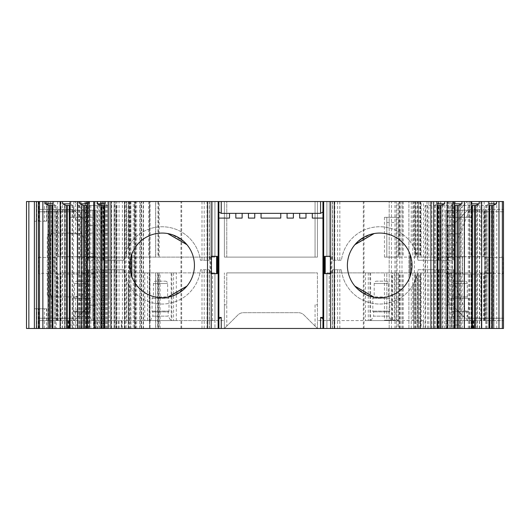 <?xml version="1.0" encoding="UTF-8"?>
<svg xmlns="http://www.w3.org/2000/svg" width="530" height="530" viewBox="0 0 530 530"><rect width="100%" height="100%" fill="white"/><g stroke="black" fill="none" stroke-linecap="round" stroke-linejoin="round"><path stroke-width="0.4" stroke-dasharray="2.65 1.99" d="M78.572 328.467L78.572 201.532L81.037 201.532L81.037 328.467L38.326 328.467L493.132 328.467L493.132 272.884L326.891 272.884L386.814 272.884L384.449 272.884L384.449 320.193L398.639 320.193L384.449 320.193L386.814 320.193L386.814 272.884L386.814 320.193L384.449 320.193L384.449 272.884L326.891 272.884L494.039 272.884L494.039 328.467L317.43 328.467L363.322 328.467L363.322 201.532L143.186 201.532L143.186 328.467L150.043 328.467L150.043 201.532M150.043 328.467L60.559 328.467L60.559 201.532L47.786 201.532L87.669 201.532L87.669 257.116L212.57 257.116L87.669 257.116M143.498 328.467L143.498 201.532L149.685 201.532L149.685 328.467L143.186 328.467M149.685 328.467L134.514 328.467L140.324 328.467L140.324 201.532L114.752 201.532L114.752 328.467L133.275 328.467L133.275 201.532M133.275 328.467L140.324 328.467M26.5 328.467L114.752 328.467M81.037 328.467L60.559 328.467L60.559 272.884L214.935 272.884L60.559 272.884M52.901 328.467L64.905 328.467L52.901 328.467M70.179 328.467L82.19 328.467L70.179 328.467M87.463 328.467L99.468 328.467L87.463 328.467M104.748 328.467L116.752 328.467L104.748 328.467M437.078 328.467L425.073 328.467L437.078 328.467M454.362 328.467L442.358 328.467L454.362 328.467M471.647 328.467L459.636 328.467L471.647 328.467M488.932 328.467L476.921 328.467L488.932 328.467M423.45 328.467L503.5 328.467L503.5 201.532L397.063 201.532L397.063 328.467L423.45 328.467L423.45 201.532M363.322 328.467L397.063 328.467M461.14 328.467L445.942 328.467L474.33 328.467L445.942 328.467L445.942 274.07L461.14 274.07L461.14 328.467L493.132 328.467M160.053 328.467L160.053 272.884L155.621 272.884L155.621 328.467L214.935 328.467L214.935 272.884L171.197 272.884L176.304 272.884L176.304 320.584L171.859 320.584L171.859 272.884M155.621 328.467L214.935 328.467L214.935 272.884L214.935 320.584L121.661 320.584L121.661 328.467M440.821 269.73L440.821 328.467L332.409 328.467L417.083 328.467L417.083 275.209L413.619 283.921L411.253 287.71A38.63 38.63 0 0 1 341.327 269.73A38.63 38.63 0 0 0 418.104 269.73L453.932 269.73L418.104 269.73L417.083 275.209M440.821 328.467L440.629 269.73M453.932 269.73L453.932 328.467L440.629 328.467M453.932 328.467L417.083 328.467M102.979 269.73L123.722 269.73L87.894 269.73L102.979 269.73L102.979 328.467L101.005 328.467L209.416 328.467L87.894 328.467L89.404 328.467L89.418 205.474L98.891 205.474L87.463 205.474M102.979 328.467L89.404 328.467L89.404 269.73M126.127 328.467L115.832 328.467L129.459 328.467L126.127 328.467L126.127 201.532L124.431 201.532L124.424 328.467L124.431 201.532L130.91 201.532L115.832 201.532L126.127 201.532M114.069 328.467L100.594 328.467L109.22 328.467L109.22 201.532L114.182 201.532L100.594 201.532L109.22 201.532L109.22 296.933L101.177 296.933L109.22 296.933L109.22 328.467L114.069 328.467L114.069 201.532M97.593 328.467L84.873 328.467L93.446 328.467L93.446 201.532L97.659 201.532L84.873 201.532L93.446 201.532L93.446 296.933L85.409 296.933L93.446 296.933L93.446 328.467L97.593 328.467L97.593 201.532M46.448 328.467L34.384 328.467L46.766 328.467L46.448 308.758L34.384 308.758L46.448 308.758M420.714 328.467L451.798 328.467L420.714 328.467L420.714 272.884L418.349 272.884L451.798 272.884L420.714 272.884M417.58 328.467L398.58 328.467L421.111 328.467L417.58 328.467L417.58 272.884L398.58 272.884L417.58 272.884M445.942 257.507L445.942 274.07L447.519 274.07L447.519 257.507L445.942 257.507L445.942 210.205L445.942 320.584L445.942 210.205L475.907 210.205L445.942 210.205L445.942 320.584L449.168 320.584L445.942 320.584L447.519 320.584L445.942 320.584L445.942 328.467L491.674 328.467L326.891 328.467L326.891 272.884L326.891 328.467L494.039 328.467L491.674 328.467L494.039 328.467L494.039 272.884L494.039 328.467L494.039 272.884L493.132 272.884M226.76 272.884L315.065 272.884L226.76 272.884L226.76 304.816L224.395 304.816L224.395 272.884L224.395 328.467L237.857 315.012A7.884 7.884 0 0 1 243.429 312.7L298.397 312.7A7.884 7.884 0 0 1 303.968 315.012L317.43 328.467L317.43 320.584L329.256 320.584L317.43 320.584L317.43 304.816L315.065 304.816L317.43 304.816L317.43 272.884L315.065 272.884L317.43 272.884L317.43 328.467L303.968 315.012A7.884 7.884 0 0 0 298.397 312.7L243.429 312.7A7.884 7.884 0 0 0 237.857 315.012L226.76 326.102L226.76 272.884M160.053 272.884L214.935 272.884L214.935 320.584L212.57 320.584L214.935 320.584L214.935 272.884L214.935 320.584L212.57 320.584L224.395 320.584L93.883 320.584L93.883 272.884L93.876 328.467M155.621 272.884L212.57 272.884L126.63 272.884L147.506 272.884L147.506 320.584L171.859 320.584M491.674 272.884L481.267 272.884L491.674 272.884L491.674 328.467L491.674 272.884M144.763 272.884L144.763 320.584L149.208 320.584L149.208 272.884L144.763 272.884L176.304 272.884M149.208 272.884L147.506 272.884M365.528 272.884L365.528 320.584L369.966 320.584L369.966 272.884L365.528 272.884L397.063 272.884L391.955 272.884L391.955 320.584L392.624 320.584L392.624 272.884M423.265 328.467L423.265 320.584L420.535 320.584L420.535 328.467L420.535 320.584L412.83 320.584L412.83 272.884L415.195 272.884L391.955 272.884M423.265 320.584L329.256 320.584L415.195 320.584L412.83 320.584L412.83 272.884L329.256 272.884L368.264 272.884L368.264 320.584L391.955 320.584M369.966 272.884L368.264 272.884M226.76 326.102L224.395 328.467L224.395 304.816L226.76 304.816M420.164 320.584L420.164 328.467M121.661 320.584L121.291 320.584L121.291 328.467L121.291 320.584L67.946 320.584L67.946 328.467M484.579 273.964L484.579 320.584L493.099 320.584L483.638 320.584L484.579 320.584L484.579 210.205L484.546 274.07L461.14 274.07M493.099 328.467L493.099 320.584L494.039 320.584L485.175 320.584L485.175 210.205L447.519 210.205L485.175 210.205M493.099 210.205L493.099 320.584L494.039 320.584L485.175 320.584M38.326 328.467L38.326 201.532L50.151 201.532L50.151 328.467L50.151 320.584L56.65 320.584L47.786 320.584L56.306 320.584L56.306 210.205L57.247 210.205L57.247 256.825L95.884 256.719L95.884 328.467L95.884 320.584L94.307 320.584L94.307 210.205L56.306 210.205M58.187 256.719L58.187 210.205L57.247 210.205L57.247 320.584L58.187 320.584L58.187 274.07L57.247 273.964L57.247 320.584L56.306 320.584M50.151 320.584L58.187 320.584M58.187 210.205L95.884 210.205L95.884 320.584L92.657 320.584L94.307 320.584M365.528 320.584L392.624 320.584M369.966 320.584L368.264 320.584M391.544 320.584L371.046 320.584L391.544 320.584L388.98 316.145L373.604 316.145L373.604 311.912A0.788 0.788 0 0 1 372.815 311.123L372.815 298.31L374.2 296.933L374.2 283.53A2.365 2.365 0 0 1 376.565 281.165L386.025 281.165L376.565 281.165M144.763 320.584L176.304 320.584M149.208 320.584L147.506 320.584M170.786 320.584L150.281 320.584L170.786 320.584L168.222 316.145L152.845 316.145L152.845 311.912A0.788 0.788 0 0 1 152.057 311.123L152.057 298.31L153.435 296.933L153.435 283.53A2.365 2.365 0 0 1 155.8 281.165L165.261 281.165L155.8 281.165M449.168 320.584L475.907 320.584L449.168 320.584L449.168 210.205L449.168 320.584M449.884 320.584L470.388 320.584L449.884 320.584L452.448 316.145L467.824 316.145L470.388 320.584M92.657 320.584L65.919 320.584L92.657 320.584L92.657 210.205L95.884 210.205L95.884 256.719L94.307 256.719L94.307 210.205L95.884 210.205L95.884 320.584L95.884 210.205L65.919 210.205L92.657 210.205L92.657 320.584M91.942 320.584L71.437 320.584L91.942 320.584L89.378 316.145L74.001 316.145L74.001 311.912A0.788 0.788 0 0 1 73.213 311.123L73.213 298.31L74.597 296.933L74.597 283.53A2.365 2.365 0 0 1 76.963 281.165L86.423 281.165L76.963 281.165M329.256 320.584L326.891 320.584L329.256 320.584L326.891 320.584L329.256 320.584L329.256 272.884L329.256 320.584M128.995 320.584L126.63 320.584L128.995 320.584L128.995 272.884L128.995 320.584M67.946 320.584L93.883 320.584M452.448 316.145L467.824 316.145L467.824 311.912L452.448 311.912L452.448 316.145M452.448 311.912L467.824 311.912A0.788 0.788 0 0 0 468.613 311.123L468.613 298.31L451.659 298.31L451.659 311.123A0.788 0.788 0 0 0 452.448 311.912M451.659 298.31L468.613 298.31L467.235 296.933L453.037 296.933L451.659 298.31M453.037 296.933L467.235 296.933L467.235 283.53A2.365 2.365 0 0 0 464.87 281.165L455.402 281.165A2.365 2.365 0 0 0 453.037 283.53L453.037 296.933M455.402 281.165L464.87 281.165M71.437 320.584L74.001 316.145L89.378 316.145L89.378 311.912L74.001 311.912L89.378 311.912A0.788 0.788 0 0 0 90.166 311.123L90.166 298.31L73.213 298.31L90.166 298.31L88.788 296.933L74.597 296.933L88.788 296.933L88.788 283.53A2.365 2.365 0 0 0 86.423 281.165M447.519 328.467L447.519 274.07L464.081 274.07L464.081 317.039L452.249 305.207L452.249 225.581L464.081 213.749L464.081 256.719L445.942 256.719L484.579 256.825M464.081 274.07L484.546 274.07M445.942 225.581L445.942 305.207L445.942 225.581L452.249 225.581L445.942 225.581M452.249 305.207L445.942 305.207L452.249 305.207L467.407 320.365L468.44 318.219L452.249 277.223L445.942 277.223M464.081 213.749L466.049 211.781L503.5 211.781L503.5 209.416L468.414 209.416L503.5 209.416L503.5 211.781L468.752 211.781L452.249 253.565L445.942 253.565M448.307 225.581L448.307 305.207M462.18 257.507L463.061 256.719L462.405 257.507L460.04 257.507L460.04 273.281L462.405 273.281L463.061 274.07L462.405 273.281L462.405 257.507L462.18 273.281M484.546 256.719L464.081 256.719M95.884 305.207L95.884 225.581L95.884 305.207L89.577 305.207L95.884 305.207M89.577 225.581L73.412 209.416L89.577 225.581L95.884 225.581L89.577 225.581L89.577 253.565L95.884 253.565M73.789 209.787L73.074 211.781L89.577 253.565L89.577 277.223L95.884 277.223M73.385 318.219L89.577 277.223L89.577 305.207L76.565 318.219L38.326 318.219L38.326 320.584L74.2 320.584L38.326 320.584L38.326 318.219L73.385 318.219L74.2 320.584L76.565 318.219M93.518 305.207L93.518 225.581M77.751 317.039L77.751 274.07L78.765 274.07L79.42 273.281L81.786 273.281L81.786 256.719L94.307 256.719L94.307 257.507L95.884 257.507M58.187 274.07L94.307 274.07L78.765 274.07L79.646 273.281L79.646 257.507L78.765 256.719L57.28 256.719M77.751 213.749L77.751 256.719M79.646 257.507L78.765 256.719L81.786 256.719M94.307 328.467L94.307 274.07L95.884 274.07L94.307 274.07L94.307 273.281L95.884 273.281M57.28 274.07L77.751 274.07M53.994 256.719L53.994 257.507L57.247 257.507L57.247 256.825M40.008 256.719L38.624 257.507L38.624 273.281L40.008 274.07M73.074 211.781L38.326 211.781L38.326 318.219L38.326 209.416L73.412 209.416L38.326 209.416L38.326 211.781L75.777 211.781M57.247 273.964L57.247 273.281L38.624 273.281M57.247 257.507L57.247 273.281M47.786 320.584L47.786 210.205L47.786 320.584M468.752 211.781L468.043 209.787L468.414 209.416L466.049 211.781M452.249 225.581L468.043 209.787M468.44 318.219L503.5 318.219L503.5 211.781L503.5 320.584L503.5 318.219L465.26 318.219L467.626 320.584L503.5 320.584L467.407 320.365M464.081 317.039L465.26 318.219M503.202 257.507L503.202 273.281L489.197 273.281L489.197 257.507L503.202 257.507L501.817 256.719M501.817 274.07L503.202 273.281M74.419 320.365L89.577 305.207M81.037 201.532L60.559 201.532L69.88 201.532L69.88 257.116M78.572 201.532L77.751 201.532L77.751 235.042A1.974 1.974 0 0 0 75.777 233.067L77.751 235.042L77.751 328.467L77.751 201.532L38.326 201.532M75.386 328.467L75.386 296.933L75.777 296.933A1.974 1.974 0 0 0 77.751 294.958L75.777 296.933L49.283 296.933L47.283 294.958L50.827 294.958L50.542 235.042L52.761 233.067L49.283 233.067L75.777 233.067L75.386 233.067L75.386 201.532M52.761 233.067L75.386 233.067M26.5 201.532L114.752 201.532M47.283 294.958L47.283 235.042L50.827 235.042A1.974 1.941 90 0 1 52.324 233.12M49.283 233.067L47.283 235.042M141.609 328.467L141.609 201.532L141.609 328.467M149.685 201.532L134.514 201.532L134.514 328.467L134.514 201.532L135.7 201.532L134.514 201.532L134.514 328.467L134.514 201.532L140.324 201.532M326.891 272.884L326.891 320.584L326.891 272.884M396.274 272.884L396.274 320.193L396.274 272.884M384.449 217.3L384.449 257.116L386.814 257.116L386.814 217.3L396.274 217.3L396.274 257.116L396.274 217.3L398.639 217.3L398.639 257.116L386.814 257.116L386.814 217.3L384.449 217.3L398.639 217.3M214.935 257.116L212.57 257.116L214.935 257.116L214.935 201.532L212.57 201.532L214.935 201.532L214.935 257.116M226.76 257.116L315.065 257.116L224.395 257.116L226.76 257.116L226.76 201.532L317.43 201.532L224.395 201.532L226.76 201.532L226.76 257.116M317.43 257.116L315.065 257.116L317.43 257.116L317.43 201.532L317.43 257.116M384.449 257.116L398.639 257.116M128.982 328.467L128.982 201.532L126.63 201.532L126.63 257.116L126.63 201.532L114.805 201.532L114.805 257.116M394.936 328.467L394.936 201.532L363.322 201.532M394.936 201.532L397.063 201.532M488.037 201.532L488.932 201.532L488.037 201.532L488.037 203.818L486.699 205.474L477.497 205.474L492.827 205.474M470.753 201.532L471.647 201.532L470.753 201.532L470.753 203.818L469.414 205.474L460.219 205.474L475.549 205.474M453.468 201.532L454.362 201.532L453.468 201.532L453.468 203.818L452.13 205.474L442.934 205.474L458.264 205.474M436.19 201.532L437.078 201.532L436.19 201.532L436.19 203.818L434.852 205.474L425.65 205.474L440.98 205.474M105.636 201.532L104.748 201.532L105.636 201.532L105.636 203.818L106.98 205.474L104.748 205.474M88.358 201.532L87.463 201.532L88.358 201.532L88.358 203.818L89.696 205.474L89.696 328.467M71.073 201.532L70.179 201.532L71.073 201.532L71.073 203.818L72.411 205.474L70.179 205.474M53.788 201.532L52.901 201.532L53.788 201.532L53.788 203.818L55.127 205.474L52.901 205.474M471.965 201.532L448.307 201.532L471.965 201.532L471.965 217.3L448.307 217.3L471.965 217.3M102.979 260.27L102.979 201.532L209.416 201.532L101.005 201.532L101.203 260.27L102.979 260.27L87.894 260.27L123.821 260.27L101.203 260.27M102.979 201.532L101.203 201.532M93.518 201.532L69.861 201.532L93.518 201.532L93.518 217.3L69.861 217.3L93.518 217.3M468.023 201.532L452.249 201.532L468.023 201.532L468.023 217.3L452.249 217.3L468.023 217.3M88.835 215.922L74.445 201.532L89.577 201.532L73.802 201.532L89.577 201.532L88.835 201.532L88.835 215.922L89.577 216.657L74.445 201.532L88.835 201.532M455.283 201.532L467.38 201.532L455.283 201.532L455.283 213.63L452.249 216.657L467.38 201.532L455.283 213.63M438.847 260.27L438.847 201.532L332.409 201.532L413.619 201.532L413.619 246.867L417.083 255.586L418.011 260.27A38.63 38.63 0 0 0 341.426 260.27L332.409 260.27L341.426 260.27A38.63 38.63 0 0 1 411.253 243.078L413.619 246.867L413.619 201.532L453.932 201.532L452.421 201.532L452.421 260.27L418.011 260.27L452.421 260.27M438.847 201.532L452.421 201.532M100.594 201.532L100.594 328.467L100.607 201.532M159.146 257.116L159.146 201.532L69.88 201.532M60.559 257.116L60.559 201.532L50.151 201.532L50.151 257.116M114.805 201.532L87.669 201.532M128.995 257.116L128.995 201.532L212.57 201.532L155.621 201.532L158.47 201.532L158.47 257.116M159.146 201.532L158.47 201.532M447.943 201.532L329.256 201.532L415.195 201.532L415.195 257.116L415.195 201.532L447.943 201.532L447.943 257.116M329.256 201.532L326.891 201.532L329.256 201.532L329.256 257.116L329.256 201.532M428.883 201.532L451.798 201.532L428.883 201.532L428.883 257.116L418.349 257.116L451.798 257.116L428.883 257.116M417.58 201.532L398.58 201.532L417.58 201.532L417.58 257.116L421.111 257.116L398.58 257.116L417.58 257.116M36.749 201.532L46.766 201.532L36.749 201.532L36.749 221.242L34.384 221.242L46.766 221.242L36.749 221.242M334.774 269.73L341.327 269.73L332.409 269.73L334.774 269.73L334.774 328.467M347.389 265.397A32.323 32.323 0 0 0 379.718 297.721A32.323 32.323 0 0 0 412.042 265.397A32.323 32.323 0 0 0 379.718 233.067A32.323 32.323 0 0 0 347.389 265.397M123.722 269.73A38.63 38.63 0 0 0 200.499 269.73L209.416 269.73L200.499 269.73A38.63 38.63 0 0 1 130.572 287.71L128.207 283.921L124.742 275.209L123.722 269.73M207.051 260.27L200.4 260.27A38.63 38.63 0 0 0 123.821 260.27L124.742 255.586L128.207 246.867L130.572 243.078A38.63 38.63 0 0 1 200.4 260.27L209.416 260.27L207.051 260.27L207.051 201.532M130.705 273.043L129.784 265.397A32.323 32.323 0 0 0 162.107 297.721A32.323 32.323 0 0 0 194.437 265.397A32.323 32.323 0 0 0 162.107 233.067A32.323 32.323 0 0 0 129.784 265.397L129.982 268.942M322.949 201.532L322.949 218.088L312.302 218.088L312.302 213.358L305.995 213.358L305.995 218.088L299.688 218.088L299.688 213.358L293.381 213.358L293.381 218.088L287.075 218.088L287.075 213.358L280.767 213.358L280.767 218.088L261.058 218.088L261.058 213.358L254.751 213.358L254.751 218.088L248.444 218.088L248.444 213.358L242.137 213.358L242.137 218.088L235.83 218.088L235.83 213.358L229.523 213.358L229.523 218.088L218.877 218.088L218.877 328.467M322.949 218.088L322.949 328.467M332.409 328.467L332.409 269.73L332.409 328.467M413.619 328.467L413.619 283.921L413.619 328.467M332.409 201.532L332.409 260.27L332.409 201.532M411.618 270.618L412.042 265.397L411.194 272.745M411.187 272.784L410.697 274.626L411.187 272.784M370.384 296.343L363.553 293.388L368.29 295.634M374.16 297.237L372.862 296.985M374.167 297.237L372.424 296.886M359.241 290.407L363.553 293.388L356.233 287.604M355.948 287.3L355.431 286.723M355.365 286.651L354.928 286.147M354.915 286.127L355.789 287.127M357.584 288.956L356.233 287.611M411.194 258.044L412.042 265.397L411.618 260.17M410.147 254.499L410.505 255.54M410.697 256.162L411.187 258.004L410.697 256.162M410.167 254.552L410.571 255.751M355.789 243.661L363.553 237.4L359.241 240.381M356.233 243.177L357.584 241.832M368.29 235.154L363.553 237.4L370.384 234.445M372.418 233.902L374.167 233.551M374.16 233.551L372.862 233.803M130.724 273.122L131.102 274.54M131.076 274.434L130.877 273.738M130.599 272.599L130.161 270.3M184.321 288.883L178.272 293.388L181.247 291.447M184.506 288.704L185.533 287.671M185.454 287.757L184.95 288.267M184.102 289.082L182.333 290.612M175.105 294.991L178.272 293.388L171.23 296.409M171.071 296.456L167.699 297.231M167.659 297.237L169.693 296.82M173.84 295.515L171.627 296.29M170.501 296.615L169.799 296.793M129.982 261.846L129.784 265.397L130.705 257.746M130.724 257.666L131.751 254.301M131.758 254.281L131.102 256.248M130.161 260.488L130.599 258.19M130.877 257.05L131.076 256.354M171.17 234.366L178.272 237.4L175.105 235.797M167.679 233.551L169.693 233.969M169.799 233.995L167.659 233.551M171.627 234.505L173.84 235.274M170.521 234.18L171.117 234.346M181.247 239.341L178.272 237.4L184.427 242.011M184.493 242.071L185.5 243.084M182.333 240.176L184.102 241.706M184.95 242.521L185.454 243.031M324.519 256.328L330.614 256.328M324.519 273.672L330.614 273.672M211.212 273.672L217.307 273.672M211.212 256.328L217.307 256.328M218.877 218.088L218.877 201.532M434.852 328.467L434.852 205.474L437.078 205.474M437.078 203.818L436.19 203.818M425.65 205.474L425.073 205.474L425.65 205.474L425.65 328.467L425.65 205.474M439.867 328.467L439.867 205.474M427.604 328.467L427.604 205.474M433.732 328.467L433.732 205.474M452.13 328.467L452.13 205.474L454.362 205.474M454.362 203.818L453.468 203.818M442.934 205.474L442.358 205.474L442.934 205.474L442.934 328.467L442.934 205.474M457.151 328.467L457.151 205.474M444.882 328.467L444.882 205.474M451.017 328.467L451.017 205.474M469.414 328.467L469.414 205.474L471.647 205.474M471.647 203.818L470.753 203.818M460.219 205.474L459.636 205.474L460.219 205.474L460.219 328.467L460.219 205.474M474.429 328.467L474.429 205.474M462.167 328.467L462.167 205.474M468.301 328.467L468.301 205.474M486.699 328.467L486.699 205.474L488.932 205.474M488.932 203.818L488.037 203.818M477.497 205.474L476.921 205.474L477.497 205.474L477.497 328.467L477.497 205.474M491.714 328.467L491.714 205.474M479.451 328.467L479.451 205.474M485.579 328.467L485.579 205.474M106.98 328.467L106.98 205.474L108.093 205.474L108.093 328.467M100.846 205.474L108.093 205.474M105.636 203.818L104.748 203.818M101.959 328.467L101.959 205.474M114.222 328.467L114.222 205.474M90.809 328.467L90.809 205.474M98.891 205.474L99.468 205.474L98.891 205.474L98.891 328.467L98.891 205.474M83.561 205.474L89.418 205.474M88.358 203.818L87.463 203.818M84.674 328.467L84.674 205.474M96.944 328.467L96.944 205.474M72.411 328.467L72.411 205.474L73.524 205.474L73.524 328.467M66.276 205.474L73.524 205.474M71.073 203.818L70.179 203.818M67.396 328.467L67.396 205.474M79.659 328.467L79.659 205.474M55.127 328.467L55.127 205.474L56.246 205.474L56.246 328.467M48.998 205.474L56.246 205.474M53.788 203.818L52.901 203.818M50.111 328.467L50.111 205.474M62.374 328.467L62.374 205.474M128.207 328.467L128.207 283.921L128.207 328.467M209.416 328.467L209.416 269.73L209.416 328.467M209.416 201.532L209.416 260.27L209.416 201.532M128.207 201.532L128.207 246.867L128.207 201.532M448.307 201.532L448.307 217.3M69.861 201.532L69.861 217.3M452.249 201.532L452.249 217.3M73.802 201.532L73.802 217.3L89.577 217.3L73.802 217.3M89.577 201.532L89.577 217.3M49.283 296.933L52.761 296.933L50.542 294.958L50.542 235.042M50.999 201.532L51.284 233.816L50.86 235.042L50.542 294.958M75.386 296.933L52.761 296.933M52.324 296.88A1.974 1.941 90 0 1 50.827 294.958L51.284 296.184L50.999 328.467M408.888 328.467L408.888 201.532L408.888 328.467M389.179 328.467L389.179 201.532L389.179 328.467M101.177 233.067L109.22 233.067L101.177 233.067L101.177 296.933M85.409 233.067L93.446 233.067L85.409 233.067L85.409 296.933M47.786 201.532L47.786 257.116L47.786 201.532M326.891 201.532L326.891 257.116L326.891 201.532M494.039 201.532L494.039 257.116L494.039 201.532M224.395 201.532L224.395 257.116L224.395 201.532M418.349 201.532L418.349 257.116L418.349 201.532M34.384 201.532L34.384 221.242L34.384 201.532M415.195 272.884L415.195 320.584L415.195 272.884M472.965 320.584L472.965 328.467M126.63 272.884L126.63 320.584L126.63 272.884M68.86 320.584L68.86 328.467M121.291 328.467L121.291 320.584M47.786 328.467L47.786 272.884L47.786 328.467M494.039 328.467L494.039 210.205L494.039 328.467M150.281 320.584L152.845 316.145L168.222 316.145L168.222 311.912L152.845 311.912L168.222 311.912A0.788 0.788 0 0 0 169.01 311.123L169.01 298.31L152.057 298.31L169.01 298.31L167.626 296.933L153.435 296.933L167.626 296.933L167.626 283.53A2.365 2.365 0 0 0 165.261 281.165M371.046 320.584L373.604 316.145L388.98 316.145L388.98 311.912L373.604 311.912L388.98 311.912A0.788 0.788 0 0 0 389.769 311.123L389.769 298.31L372.815 298.31L389.769 298.31L388.391 296.933L374.2 296.933L388.391 296.933L388.391 283.53A2.365 2.365 0 0 0 386.025 281.165M460.139 325.056L447.916 325.056L460.139 325.056M460.139 233.856L447.916 233.856L460.139 233.856M81.693 325.056L69.47 325.056L81.693 325.056M81.693 233.856L69.47 233.856L81.693 233.856M34.384 328.467L34.384 308.758L34.384 328.467M418.349 328.467L418.349 272.884L418.349 328.467M394.32 272.884L394.32 320.584M315.065 304.816L315.065 326.102M212.57 320.584L212.57 272.884L212.57 320.584M173.562 272.884L173.562 320.584M451.659 311.123L468.613 311.123L451.659 311.123M453.037 283.53L467.235 283.53L453.037 283.53M90.166 311.123L73.213 311.123L90.166 311.123M88.788 283.53L74.597 283.53L88.788 283.53M483.638 256.719L483.638 210.205M483.638 320.584L483.638 274.07M487.832 274.07L487.832 273.281L484.579 273.281M460.04 274.07L460.04 273.281L445.942 273.281M447.519 320.584L447.519 210.205L447.519 257.507L460.04 257.507L460.04 256.719M81.693 328.467L81.693 210.205M460.139 328.467L460.139 210.205M79.646 273.281L79.42 257.507L94.307 257.507L94.307 273.281L81.786 273.281L81.786 274.07M82.11 256.719L82.11 210.205M82.11 274.07L82.11 328.467M80.686 256.719L80.686 210.205M80.686 328.467L80.686 274.07M48.727 328.467L48.727 210.205M52.49 256.719L52.629 257.507L53.994 257.507L53.994 274.07M38.624 257.507L52.629 257.507L52.49 274.07M56.65 320.584L56.65 210.205M60.009 328.467L60.009 210.205M54.981 320.584L54.981 210.205M48.482 320.584L48.482 210.205M62.182 328.467L62.182 210.205M489.336 256.719L489.197 257.507L487.832 257.507L487.832 256.719M484.579 257.507L487.832 257.507L487.832 273.281L489.197 273.281L489.336 274.07M62.421 328.467L62.421 201.532M79.367 328.467L79.367 201.532M80.984 328.467L80.984 201.532M28.865 328.467L28.865 201.532M139.708 328.467L139.708 201.532M136.66 328.467L136.66 201.532M134.865 328.467L134.865 201.532L134.865 328.467M135.289 328.467L135.289 201.532M141.225 328.467L141.225 201.532M149.473 328.467L149.473 201.532M180.969 328.467L180.969 201.532M181.657 328.467L181.657 201.532M447.949 328.467L447.949 272.884L447.949 328.467M398.639 272.884L398.639 320.193L398.639 272.884M469.699 328.467L469.699 272.884M411.253 201.532L411.253 243.078M339.843 201.532L339.843 260.27M438.456 328.467L438.456 269.73M334.774 201.532L334.774 260.27M438.456 201.532L438.456 260.27M207.051 328.467L207.051 269.73M103.37 328.467L103.37 269.73M103.37 201.532L103.37 260.27M332.555 328.467L332.555 269.73M337.617 328.467L337.617 269.73M339.843 328.467L339.843 269.73M411.253 328.467L411.253 287.71M453.236 328.467L453.236 269.73M452.408 205.474L452.421 269.73M332.555 201.532L332.555 260.27M337.617 201.532L337.617 260.27M440.629 201.532L440.629 260.27M453.236 201.532L453.236 260.27M417.083 201.532L417.083 255.586M411.287 258.435L411.287 272.354M130.546 258.435L130.546 272.354M183.923 241.534L171.866 234.578M171.866 296.21L183.923 289.254M331.164 273.672L331.164 256.328M331.031 273.672L331.031 256.328M210.794 273.672L210.794 256.328M210.662 273.672L210.662 256.328M435.13 328.467L435.13 205.474M469.693 328.467L469.693 205.474M486.977 328.467L486.977 205.474M106.696 328.467L106.696 205.474M116.176 328.467L116.176 205.474L116.176 328.467M72.133 328.467L72.133 205.474M81.613 328.467L81.613 205.474L81.613 328.467M54.848 328.467L54.848 205.474M64.329 328.467L64.329 205.474L64.329 328.467M357.902 241.534L369.96 234.578M369.96 296.21L357.902 289.254M101.203 328.467L101.203 269.73M88.59 328.467L88.59 269.73M124.742 328.467L124.742 275.209M130.572 328.467L130.572 287.71M201.99 328.467L201.99 269.73M204.209 328.467L204.209 269.73M209.27 328.467L209.27 269.73M209.27 201.532L209.27 260.27M204.209 201.532L204.209 260.27M201.99 201.532L201.99 260.27M130.572 201.532L130.572 243.078M124.742 201.532L124.742 255.586M88.59 201.532L88.59 260.27M89.404 201.532L89.404 260.27M452.991 201.532L452.991 215.922M86.542 201.532L86.542 213.63M53.046 233.067L53.046 201.532M53.046 328.467L53.046 296.933M364.011 328.467L364.011 201.532M399.779 328.467L399.779 201.532M401.998 328.467L401.998 201.532M399.752 328.467L399.752 201.532M396.215 328.467L396.215 201.532M391.484 328.467L391.484 201.532M414.407 328.467L414.407 201.532M496.776 328.467L496.776 201.532M130.744 328.467L130.744 201.532M122.39 328.467L122.39 201.532M125.034 328.467L125.034 201.532M125.073 328.467L125.073 201.532M128.399 328.467L128.399 201.532M124.596 328.467L124.596 201.532M116.951 328.467L116.951 201.532M115.891 328.467L115.891 201.532M119.058 328.467L119.058 201.532M105.603 328.467L105.603 201.532M111.645 328.467L111.645 201.532M101.336 328.467L101.336 296.933M101.336 233.067L101.336 201.532M102.316 328.467L102.316 201.532M89.04 328.467L89.04 201.532M94.883 328.467L94.883 201.532M85.562 328.467L85.562 296.933M84.886 328.467L84.886 201.532M85.562 233.067L85.562 201.532M86.138 328.467L86.138 201.532M126.577 201.532L126.577 257.116M93.876 201.532L93.876 257.116L93.883 201.532M129.949 201.532L129.949 257.116M148.725 201.532L148.725 257.116M155.74 201.532L155.74 257.116M157.986 201.532L157.986 257.116M212.57 201.532L212.57 257.116L212.57 201.532M77.724 201.532L77.724 257.116M48.694 201.532L48.694 257.116M57.677 201.532L57.677 257.116M60.996 201.532L60.996 257.116M412.83 201.532L412.83 257.116M469.699 201.532L469.699 257.116M386.814 222.487L396.274 222.487M471.057 201.532L471.057 257.116M491.35 201.532L491.35 257.116M493.132 201.532L493.132 257.116M484.148 201.532L484.148 257.116M480.829 201.532L480.829 257.116M454.157 201.532L454.157 257.116M427.021 201.532L427.021 257.116M315.065 201.532L315.065 257.116L315.065 201.532M419.044 201.532L419.044 257.116M431.91 201.532L431.91 257.116M450.785 201.532L450.785 257.116M449.433 201.532L449.433 257.116M420.714 201.532L420.714 257.116M420.423 201.532L420.423 257.116M415.295 201.532L415.295 257.116M403.224 201.532L403.224 257.116M402.157 201.532L402.157 257.116M399.037 201.532L399.037 257.116M400.157 201.532L400.157 257.116M415.652 201.532L415.652 257.116M417.004 201.532L417.004 257.116M420.104 201.532L420.104 257.116M44.401 201.532L44.401 221.242M46.448 201.532L46.448 221.242M38.796 201.532L38.796 221.242M471.057 328.467L471.057 272.884M491.35 328.467L491.35 272.884M471.561 328.467L471.561 272.884M479.405 328.467L479.405 272.884M481.267 328.467L481.267 272.884L481.267 328.467M447.943 320.584L447.943 272.884M454.157 320.584L454.157 272.884M480.829 320.584L480.829 272.884M484.148 320.584L484.148 272.884M473.376 328.467L473.376 320.584M446.658 328.467L446.658 320.584M444.789 328.467L444.789 320.584M464.101 328.467L464.101 272.884M471.945 328.467L471.945 272.884M157.9 272.884L157.9 328.467M158.47 328.467L158.47 272.884M155.74 328.467L155.74 272.884M157.986 328.467L157.986 272.884M87.669 320.584L87.669 272.884M60.996 320.584L60.996 272.884M57.677 320.584L57.677 272.884M48.694 328.467L48.694 272.884M68.449 328.467L68.449 320.584M95.175 328.467L95.175 320.584M97.036 328.467L97.036 320.584M118.561 328.467L118.561 320.584M50.151 328.467L50.151 272.884M69.88 328.467L69.88 272.884M77.724 328.467L77.724 272.884M479.65 328.467L479.65 210.205M481.816 328.467L481.816 210.205M491.674 328.467L491.674 320.584M493.344 320.584L493.344 210.205M486.845 320.584L486.845 210.205M461.14 256.719L461.14 210.205M459.715 256.719L459.715 210.205M459.715 274.07L459.715 328.467M485.52 320.584L485.52 210.205M169.01 311.123L152.057 311.123L169.01 311.123M167.626 283.53L153.435 283.53L167.626 283.53M389.769 311.123L372.815 311.123L389.769 311.123M388.391 283.53L374.2 283.53L388.391 283.53M38.796 328.467L38.796 308.758M44.401 328.467L44.401 308.758M36.749 328.467L36.749 308.758M449.433 328.467L449.433 272.884M450.785 328.467L450.785 272.884M431.91 328.467L431.91 272.884M428.883 328.467L428.883 272.884M419.044 328.467L419.044 272.884M415.295 328.467L415.295 272.884M420.423 328.467L420.423 272.884M420.104 328.467L420.104 272.884M417.004 328.467L417.004 272.884M415.652 328.467L415.652 272.884M400.157 328.467L400.157 272.884M399.037 328.467L399.037 272.884M402.157 328.467L402.157 272.884M403.224 328.467L403.224 272.884M475.907 210.205L475.907 320.584M65.919 210.205L65.919 320.584M135.7 201.532L135.7 328.467M438.847 269.73L438.847 328.467M440.821 260.27L440.821 201.532M453.932 260.27L453.932 201.532M331.952 256.328L331.952 273.672M209.873 256.328L209.873 273.672M425.073 205.474L425.073 328.467M442.358 205.474L442.358 328.467M459.636 205.474L459.636 328.467M476.921 205.474L476.921 328.467M116.752 205.474L116.752 328.467M99.468 205.474L99.468 328.467M82.19 205.474L82.19 328.467M64.905 205.474L64.905 328.467M101.005 269.73L101.005 328.467M87.894 269.73L87.894 328.467M87.894 260.27L87.894 201.532M101.005 260.27L101.005 201.532M130.91 201.532L130.91 328.467M129.459 201.532L129.459 328.467M115.832 201.532L115.832 328.467M114.182 201.532L114.182 328.467M97.659 201.532L97.659 328.467M84.873 201.532L84.873 328.467M155.621 257.116L155.621 201.532M451.798 257.116L451.798 201.532M398.58 257.116L398.58 201.532M421.111 257.116L421.111 201.532M46.766 221.242L46.766 201.532M473.88 320.584L473.88 328.467M157.688 272.884L157.688 328.467M159.146 272.884L159.146 328.467M397.063 272.884L397.063 320.584M370.629 272.884L370.629 320.584M171.197 272.884L171.197 320.584M149.871 272.884L149.871 320.584M472.356 233.856L472.356 325.056L474.33 328.467M447.916 233.856L447.916 325.056L445.942 328.467M93.909 233.856L93.909 325.056L95.884 328.467M69.47 233.856L69.47 325.056L67.495 328.467M46.766 308.758L46.766 328.467M451.798 272.884L451.798 328.467M421.111 272.884L421.111 328.467M398.58 272.884L398.58 328.467"/><path stroke-width="0.79" d="M39.478 328.467L39.478 201.532L52.901 201.532L52.901 328.467L26.5 328.467L26.5 201.532L26.5 328.467M52.901 328.467L108.133 328.467L108.133 201.532L110.916 201.532L110.916 328.467L108.133 328.467M433.699 328.467L433.699 201.532L447.115 201.532L447.115 328.467L110.916 328.467M447.115 328.467L502.347 328.467L502.347 201.532L503.5 201.532L503.5 328.467L502.347 328.467M39.478 201.532L38.326 201.532L38.326 328.467M28.865 328.467L28.865 201.532L26.5 201.532M447.115 201.532L502.347 201.532M433.699 201.532L322.949 201.532L322.949 328.467M211.212 328.467L211.212 273.672L217.307 273.672L217.307 256.328L211.212 256.328L211.212 201.532L322.949 201.532M211.212 201.532L110.916 201.532M52.901 201.532L108.133 201.532M36.431 328.467L36.431 201.532L38.326 201.532M36.431 201.532L28.865 201.532M218.877 317.43L221.242 317.43L221.242 328.467M320.584 328.467L320.584 317.43L322.949 317.43M412.042 265.397A32.323 32.323 0 0 1 379.718 297.721A32.323 32.323 0 0 1 347.389 265.397A32.323 32.323 0 0 1 379.718 233.067A32.323 32.323 0 0 1 412.042 265.397M411.194 272.745L411.618 270.618M410.074 276.501L410.074 254.281M372.862 296.985L372.424 296.886M370.384 296.343L368.29 295.634M374.16 297.237L354.928 286.147M359.241 290.407L357.584 288.956M356.233 287.611L355.789 287.127M411.194 258.044L411.618 260.17M355.789 243.661L356.233 243.177M357.584 241.832L359.241 240.381M372.862 233.803L372.418 233.902M373.869 233.604L355.093 244.449M354.915 244.661L374.16 233.551M368.29 235.154L370.384 234.445M194.437 265.397A32.323 32.323 0 0 1 162.107 297.721A32.323 32.323 0 0 1 129.784 265.397A32.323 32.323 0 0 1 162.107 233.067A32.323 32.323 0 0 1 194.437 265.397M129.79 264.748L129.79 266.04M130.877 273.738L130.599 272.599M130.161 270.3L129.982 268.942M184.95 288.267L184.102 289.082M182.333 290.612L181.247 291.447M167.699 297.231L186.911 286.127M175.105 294.991L173.84 295.515M171.627 296.29L170.501 296.615M130.877 257.057L130.599 258.19M131.751 254.301L131.758 276.508M129.982 261.846L130.161 260.488M170.521 234.18L171.627 234.505M173.84 235.274L175.105 235.797M167.679 233.551L186.911 244.661M181.247 239.341L182.333 240.176M184.102 241.706L184.95 242.521M330.614 328.467L330.614 273.672L324.519 273.672L324.519 256.328L330.614 256.328L330.614 201.532M218.877 201.532L218.877 328.467M218.877 318.795L221.242 317.43M320.584 317.43L322.949 318.795M322.949 218.088L312.302 218.088L312.302 213.358L305.995 213.358L305.995 218.088L299.688 218.088L299.688 213.358L293.381 213.358L293.381 218.088L287.075 218.088L287.075 213.358L280.767 213.358L280.767 218.088L261.058 218.088L261.058 213.358L254.751 213.358L254.751 218.088L248.444 218.088L248.444 213.358L242.137 213.358L242.137 218.088L235.83 218.088L235.83 213.358L229.523 213.358L229.523 218.088L218.877 218.088M242.137 213.358L235.83 213.358M254.751 213.358L248.444 213.358M229.523 213.358L221.242 213.358L218.877 211.993M293.381 213.358L287.075 213.358M305.995 213.358L299.688 213.358M322.949 211.993L320.584 213.358L312.302 213.358M280.767 213.358L261.058 213.358M437.078 328.467L437.078 201.532M454.362 328.467L454.362 201.532M471.647 328.467L471.647 201.532M464.393 201.532L464.393 328.467M488.932 328.467L488.932 201.532M481.677 201.532L481.677 328.467M498.962 201.532L498.962 328.467M444.663 201.532L444.663 203.818L437.078 203.818M444.663 203.818L440.98 205.474L437.078 205.474M440.98 328.467L440.98 205.474M439.867 328.467L439.867 205.474M461.941 201.532L461.941 203.818L454.362 203.818M461.941 203.818L458.264 205.474L454.362 205.474M458.264 328.467L458.264 205.474M457.151 328.467L457.151 205.474M479.226 201.532L479.226 203.818L471.647 203.818M479.226 203.818L475.549 205.474L471.647 205.474M475.549 328.467L475.549 205.474M474.429 328.467L474.429 205.474M496.511 201.532L496.511 203.818L488.932 203.818M496.511 203.818L492.827 205.474L488.932 205.474M492.827 328.467L492.827 205.474M491.714 328.467L491.714 205.474M104.748 201.532L104.748 328.467M87.463 201.532L87.463 328.467M94.711 328.467L94.711 201.532M70.179 201.532L70.179 328.467M77.433 328.467L77.433 201.532M60.148 328.467L60.148 201.532M42.864 328.467L42.864 201.532M104.748 205.474L100.846 205.474L97.169 203.818L97.169 201.532M104.748 203.818L97.169 203.818M100.846 328.467L100.846 205.474M101.959 328.467L101.959 205.474M87.463 205.474L83.561 205.474L79.884 203.818L79.884 201.532M87.463 203.818L79.884 203.818M83.561 328.467L83.561 205.474M84.674 328.467L84.674 205.474M70.179 205.474L66.276 205.474L62.6 203.818L62.6 201.532M70.179 203.818L62.6 203.818M66.276 328.467L66.276 205.474M67.396 328.467L67.396 205.474M52.901 205.474L48.998 205.474L45.315 203.818L45.315 201.532M52.901 203.818L45.315 203.818M48.998 328.467L48.998 205.474M50.111 328.467L50.111 205.474M411.949 262.906L411.949 267.882M410.167 254.546L410.167 276.243M334.317 201.532L334.317 328.467M430.91 201.532L430.91 328.467M207.508 201.532L207.508 328.467M129.843 263.43L129.843 267.358M131.659 254.546L131.659 276.243M179.948 238.434L176.536 236.466M186.732 244.449L167.937 233.597M176.536 294.322L179.948 292.355M167.937 297.191L186.732 286.339M323.664 328.467L323.664 201.532M325.208 273.672L325.208 256.328M218.161 328.467L218.161 201.532M216.618 273.672L216.618 256.328M221.242 213.358L221.242 201.532M320.584 213.358L320.584 201.532M437.912 328.467L437.912 205.474M455.197 328.467L455.197 205.474M472.482 328.467L472.482 205.474M489.766 328.467L489.766 205.474M103.913 328.467L103.913 205.474M86.628 328.467L86.628 205.474M69.344 328.467L69.344 205.474M52.066 328.467L52.066 205.474M361.447 238.725L365.753 236.241M365.753 294.548L361.447 292.063M373.889 297.191L355.093 286.339M34.384 328.467L34.384 201.532M330.375 256.328L330.375 273.672M211.45 256.328L211.45 273.672"/></g></svg>

